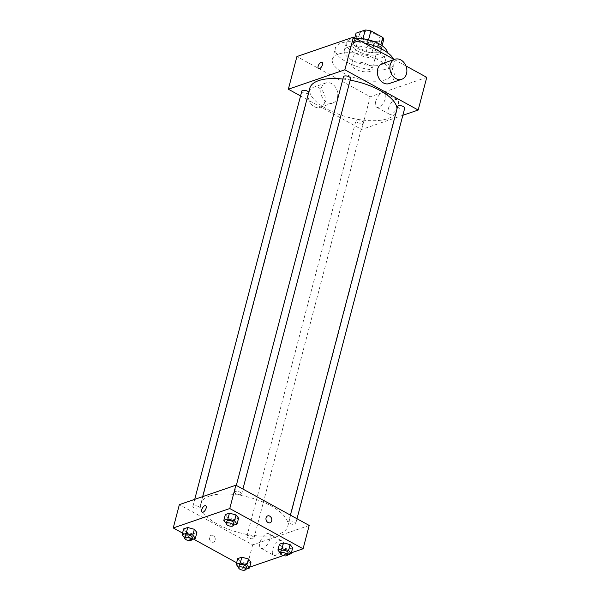 <?xml version="1.0" encoding="UTF-8"?>
<svg xmlns="http://www.w3.org/2000/svg" width="600" height="600" viewBox="0 0 600 600"><rect width="100%" height="100%" fill="white"/><g stroke="black" fill="none" stroke-linecap="round" stroke-linejoin="round"><path stroke-width="0.45" stroke-dasharray="3 2.25" d="M368.123 64.793A10.575 4.32 -165.3 0 0 357.795 61.995A10.575 4.32 -165.3 0 0 351.608 64.267A10.575 4.32 -165.3 0 0 360.743 71.13A10.575 4.32 -165.3 0 0 372.067 69.637A10.575 4.32 -165.3 0 0 368.123 64.793M376.08 34.455A10.575 4.32 -165.3 0 0 365.76 31.657A10.575 4.32 -165.3 0 0 359.572 33.93A10.575 4.32 -165.3 0 0 368.7 40.793A10.575 4.32 -165.3 0 0 380.025 39.3A10.575 4.32 -165.3 0 0 376.08 34.455M383.565 40.057L374.355 43.23A14.197 5.798 -165.3 0 1 368.707 42.322L356.76 35.76A14.197 5.798 -165.3 0 1 356.025 33.165M354.795 37.86L353.58 42.502L362.79 39.338L362.947 38.737M368.55 39.825L368.438 40.237L380.392 46.8L380.888 44.895M368.438 40.237A14.197 5.798 -165.3 0 0 362.79 39.338M353.58 42.502A14.197 5.798 -165.3 0 0 354.308 45.098L356.76 35.76M380.392 46.8A14.197 5.798 -165.3 0 1 381.12 49.395L371.903 52.56A14.197 5.798 -165.3 0 1 366.255 51.66L354.308 45.098M356.145 39.803A14.535 5.94 14.7 0 1 372.615 41.422A14.535 5.94 14.7 0 1 381.413 49.635A14.535 5.94 14.7 0 1 365.843 51.698A14.535 5.94 14.7 0 1 353.288 42.263A14.535 5.94 14.7 0 1 356.145 39.803M355.538 42.135A14.535 5.94 -165.3 0 0 352.673 44.595A14.535 5.94 -165.3 0 0 365.228 54.03A14.535 5.94 -165.3 0 0 380.798 51.975A14.535 5.94 -165.3 0 0 375.375 45.315A14.535 5.94 -165.3 0 0 355.538 42.135M371.903 52.56L374.355 43.23M381.12 49.395L382.087 45.69M366.255 51.66L368.707 42.322M387.3 52.485A21.15 8.64 14.7 0 1 387.188 53.648A21.15 8.64 14.7 0 1 364.545 56.64A21.15 8.64 14.7 0 1 346.282 42.915A21.15 8.64 14.7 0 1 350.445 39.338A21.15 8.64 14.7 0 1 355.785 38.4M348.457 46.928A21.15 8.64 14.7 0 1 372.413 49.282A21.15 8.64 14.7 0 1 385.2 61.238A21.15 8.64 14.7 0 1 362.558 64.222A21.15 8.64 14.7 0 1 344.288 50.505A21.15 8.64 14.7 0 1 348.457 46.928M393.502 59.108A30.398 12.42 14.7 0 1 394.147 63.585A30.398 12.42 14.7 0 1 361.597 67.883A30.398 12.42 14.7 0 1 335.34 48.15A30.398 12.42 14.7 0 1 341.325 43.013A30.398 12.42 14.7 0 1 364.103 42.968M338.423 54.097A30.398 12.42 -165.3 0 0 332.438 59.242A30.398 12.42 -165.3 0 0 358.688 78.968A30.398 12.42 -165.3 0 0 391.245 74.67A30.398 12.42 -165.3 0 0 379.897 60.742A30.398 12.42 -165.3 0 0 338.423 54.097M394.23 59.505L405.908 65.918M426.757 77.363L370.23 96.788L296.918 56.55M404.692 108.233A3.645 1.492 14.7 0 1 400.785 108.743A3.645 1.492 14.7 0 1 397.635 106.38M350.603 78.54A3.645 1.492 14.7 0 1 346.695 79.058A3.645 1.492 14.7 0 1 343.545 76.688M301.845 91.02A3.645 1.492 -165.3 0 0 304.995 93.39A3.645 1.492 -165.3 0 0 308.895 92.873A3.645 1.492 -165.3 0 0 308.752 92.213M402.832 115.312L361.657 129.465L300.555 95.925M356.647 120.097A3.645 1.492 14.7 0 1 360.78 120.502A3.645 1.492 14.7 0 1 362.985 122.565A3.645 1.492 14.7 0 1 359.077 123.083A3.645 1.492 14.7 0 1 355.928 120.712A3.645 1.492 14.7 0 1 356.647 120.097M342.923 79.058A44.94 18.36 14.7 0 1 350.183 80.137M396.982 108.87A44.94 18.36 14.7 0 1 396.735 111.03A44.94 18.36 14.7 0 1 348.608 117.382A44.94 18.36 14.7 0 1 309.803 88.222M382.38 63.578A10.575 8.228 -109 0 1 393.6 70.898A10.575 8.228 -109 0 1 389.25 83.573M388.38 108.6A8.258 3.945 -61.2 0 0 389.317 114.15A8.258 3.945 -61.2 0 0 396.743 108.81A8.258 3.945 -61.2 0 0 397.268 99.667A8.258 3.945 -61.2 0 0 388.38 108.6M361.657 129.465L370.23 96.788M337.433 97.477A10.575 8.228 71 0 0 334.92 86.392A10.575 8.228 71 0 0 325.853 83.002A10.575 8.228 71 0 0 321.51 95.677A10.575 8.228 71 0 0 332.722 103.005A10.575 8.228 71 0 0 337.433 97.477M375.66 101.618A8.258 3.945 118.8 0 1 384.54 92.685A8.258 3.945 118.8 0 1 384.022 101.828A8.258 3.945 118.8 0 1 376.59 107.167A8.258 3.945 118.8 0 1 375.66 101.618M318.532 68.685L318.54 68.692A3.637 1.732 -61.2 0 0 319.447 68.715A3.637 1.732 -61.2 0 0 322.178 65.55A3.637 1.732 -61.2 0 0 322.035 62.318L322.035 62.318M324.87 101.797A10.575 8.228 -109 0 1 320.16 107.325A10.575 8.228 -109 0 1 308.947 99.998A10.575 8.228 -109 0 1 313.29 87.323A10.575 8.228 -109 0 1 322.358 90.713A10.575 8.228 -109 0 1 324.87 101.797M209.663 496.035A44.94 18.36 -165.3 0 0 200.82 503.632A44.94 18.36 -165.3 0 0 239.625 532.793A44.94 18.36 -165.3 0 0 287.752 526.44A44.94 18.36 -165.3 0 0 270.983 505.86A44.94 18.36 -165.3 0 0 209.663 496.035M289.373 521.175A3.645 1.492 14.7 0 1 293.505 521.58A3.645 1.492 14.7 0 1 295.71 523.643A3.645 1.492 14.7 0 1 293.572 524.43A3.645 1.492 14.7 0 1 290.017 523.463A3.645 1.492 14.7 0 1 288.653 521.79A3.645 1.492 14.7 0 1 289.373 521.175M198.555 506.618A3.645 1.492 -165.3 0 0 194.993 505.65A3.645 1.492 -165.3 0 0 192.862 506.438A3.645 1.492 -165.3 0 0 196.013 508.8A3.645 1.492 -165.3 0 0 199.92 508.29A3.645 1.492 -165.3 0 0 198.555 506.618M235.282 491.482A3.645 1.492 -165.3 0 0 234.562 492.097A3.645 1.492 -165.3 0 0 237.712 494.467A3.645 1.492 -165.3 0 0 241.62 493.95A3.645 1.492 -165.3 0 0 240.263 492.285A3.645 1.492 -165.3 0 0 235.282 491.482M247.665 535.507A3.645 1.492 -165.3 0 0 246.945 536.13A3.645 1.492 -165.3 0 0 250.095 538.493A3.645 1.492 -165.3 0 0 254.002 537.975A3.645 1.492 -165.3 0 0 252.645 536.31A3.645 1.492 -165.3 0 0 247.665 535.507M309.202 525.442L252.675 544.875L179.363 504.63M245.79 569.295L245.362 569.438L246.892 563.61L250.972 562.207L246.892 563.61L240.27 561.795L237.728 558.577L240.27 561.795L238.695 567.57M233.407 525.27L232.98 525.412L234.51 519.577L238.59 518.175L234.51 519.577L227.895 517.77L225.353 514.553L227.895 517.77L226.32 523.545M249.683 567.143L246.555 568.215L236.632 562.77M193.38 539.025L182.542 533.077M291.382 552.803L283.275 555.592M191.7 539.602L191.28 539.752L192.81 533.918L196.89 532.515L192.81 533.918L186.188 532.102L183.645 528.885L186.188 532.102L184.613 537.877M287.49 554.963L287.07 555.105L288.6 549.27L292.68 547.868L288.6 549.27L281.978 547.455L279.435 544.237L281.978 547.455L280.403 553.237M246.555 568.215L252.675 544.875M282.48 546.308A8.258 3.945 -61.2 0 0 281.55 540.757A8.258 3.945 -61.2 0 0 274.118 546.097A8.258 3.945 -61.2 0 0 273.6 555.24A8.258 3.945 -61.2 0 0 282.48 546.308M213.188 535.545A3.637 2.828 71 0 0 211.163 535.32A3.637 2.828 71 0 0 209.67 539.678A3.637 2.828 71 0 0 213.525 542.197A3.637 2.828 71 0 0 215.265 539.085A3.637 2.828 71 0 0 213.188 535.545A3.637 2.828 71 0 0 211.17 535.32A3.637 2.828 71 0 0 209.67 539.678A3.637 2.828 71 0 0 213.532 542.197A3.637 2.828 71 0 0 215.265 539.085A3.637 2.828 71 0 0 213.188 535.545M270.06 522.765L270.053 522.765A3.637 2.828 -109 0 1 268.035 522.533A3.637 2.828 -109 0 1 265.957 519A3.637 2.828 -109 0 1 267.69 515.888L267.697 515.888M269.752 539.325A8.258 3.945 -61.2 0 0 268.822 533.768A8.258 3.945 -61.2 0 0 261.397 539.115A8.258 3.945 -61.2 0 0 260.873 548.25A8.258 3.945 -61.2 0 0 269.752 539.325M205.702 505.732L205.71 505.732A3.637 1.732 118.8 0 1 206.115 508.178A3.637 1.732 118.8 0 1 202.208 512.107L202.208 512.107M287.07 555.105L280.447 553.29M281.002 550.965A3.645 1.492 -165.3 0 0 284.153 553.327A3.645 1.492 -165.3 0 0 288.06 552.817M288.6 549.27L281.978 547.455M245.362 569.438L238.74 567.63M239.295 565.298A3.645 1.492 -165.3 0 0 242.445 567.668A3.645 1.492 -165.3 0 0 246.353 567.15M246.892 563.61L240.27 561.795M232.98 525.412L226.358 523.597M226.913 521.273A3.645 1.492 -165.3 0 0 230.062 523.643A3.645 1.492 -165.3 0 0 233.97 523.125M234.51 519.577L227.895 517.77M191.28 539.752L184.657 537.938M185.205 535.612A3.645 1.492 -165.3 0 0 188.355 537.975A3.645 1.492 -165.3 0 0 192.263 537.457M192.81 533.918L186.188 532.102M359.572 33.93L351.608 64.267M380.025 39.3L372.067 69.637M380.798 51.975L381.413 49.635M352.673 44.595L353.288 42.263M385.2 61.238L387.188 53.648M344.288 50.505L346.282 42.915M391.245 74.67L394.147 63.585M332.438 59.242L335.34 48.15M397.268 99.667L384.54 92.685M389.317 114.15L376.59 107.167M320.16 107.325L332.722 103.005M313.29 87.323L325.853 83.002M287.752 526.44L396.735 111.03M200.82 503.632L202.657 496.627M290.4 515.123L288.653 521.79M296.993 518.745L295.71 523.643M199.92 508.29L308.895 92.873M192.862 506.438L194.715 499.357M241.62 493.95L242.91 489.053M234.562 492.097L236.317 485.43M254.002 537.975L362.985 122.565M246.945 536.13L355.928 120.712M260.873 548.25L273.6 555.24M268.822 533.768L281.55 540.757"/><path stroke-width="0.9" d="M354.795 37.86L356.025 33.165L365.243 30A14.197 5.798 -165.3 0 1 370.89 30.907L382.837 37.463A14.197 5.798 -165.3 0 1 383.565 40.057L382.087 45.69M362.947 38.737L365.243 30M380.888 44.895L382.837 37.463M368.55 39.825L370.89 30.907M355.785 38.4A21.15 8.64 14.7 0 1 376.44 42.547A21.15 8.64 14.7 0 1 387.3 52.485M364.103 42.968A30.398 12.42 14.7 0 1 393.502 59.108M300.555 95.925L288.345 89.22L296.918 56.55L353.445 37.117L394.23 59.505M405.908 65.918L426.757 77.363L418.185 110.032L402.832 115.312M319.44 68.707A3.637 1.732 118.8 0 1 318.532 68.685A3.637 1.732 118.8 0 1 318.765 64.665A3.637 1.732 118.8 0 1 322.035 62.318A3.637 1.732 118.8 0 1 322.178 65.55A3.637 1.732 118.8 0 1 319.44 68.707M288.345 89.22L344.873 69.787L353.445 37.117M290.4 515.123L397.635 106.38A3.645 1.492 14.7 0 1 398.355 105.757A3.645 1.492 14.7 0 1 402.487 106.17A3.645 1.492 14.7 0 1 404.692 108.233L296.993 518.745M236.317 485.43L343.545 76.688A3.645 1.492 14.7 0 1 344.265 76.073A3.645 1.492 14.7 0 1 348.397 76.477A3.645 1.492 14.7 0 1 350.603 78.54L242.91 489.053M308.752 92.213A3.645 1.492 -165.3 0 0 307.538 91.207A3.645 1.492 -165.3 0 0 303.975 90.24A3.645 1.492 -165.3 0 0 301.845 91.02L194.715 499.357M344.873 69.787L418.185 110.032M202.657 496.627L309.803 88.222A44.94 18.36 14.7 0 1 318.645 80.625A44.94 18.36 14.7 0 1 342.923 79.058M350.183 80.137A44.94 18.36 14.7 0 1 396.982 108.87M401.812 79.252L389.25 83.573A10.575 8.228 -109 0 1 380.183 80.183A10.575 8.228 -109 0 1 377.67 69.105A10.575 8.228 -109 0 1 382.38 63.578L394.942 59.258A10.575 8.228 71 0 0 390.232 64.785A10.575 8.228 71 0 0 392.745 75.87A10.575 8.228 71 0 0 401.812 79.252A10.575 8.228 71 0 0 406.162 66.585A10.575 8.228 71 0 0 394.942 59.258M322.035 62.318A3.637 1.732 -61.2 0 0 318.765 64.665A3.637 1.732 -61.2 0 0 318.54 68.692M182.542 533.077L173.243 527.97L179.363 504.63L235.89 485.205L309.202 525.442L303.082 548.783L291.382 552.803M173.243 527.97L229.77 508.537L235.89 485.205M206.115 508.178A3.637 1.732 118.8 0 1 202.208 512.107A3.637 1.732 118.8 0 1 202.433 508.088A3.637 1.732 118.8 0 1 205.702 505.732A3.637 1.732 118.8 0 1 206.115 508.178M237.728 558.577L241.808 557.175L248.43 558.99L250.972 562.207L248.43 558.99L241.808 557.175L237.728 558.577L236.197 564.412L240.278 563.01L246.9 564.825L249.442 568.043L245.79 569.295M225.353 514.553L229.433 513.15L236.048 514.965L238.59 518.175L236.048 514.965L229.433 513.15L225.353 514.553L223.822 520.388L227.895 518.985L234.517 520.8L237.06 524.01L233.407 525.27M236.632 562.77L193.38 539.025M283.275 555.592L249.683 567.143M229.77 508.537L303.082 548.783M183.645 528.885L187.725 527.482L194.347 529.298L196.89 532.515L194.347 529.298L187.725 527.482L183.645 528.885L182.115 534.72L186.195 533.317L192.817 535.132L195.36 538.35L191.7 539.602M279.435 544.237L283.515 542.835L290.138 544.65L292.68 547.868L290.138 544.65L283.515 542.835L279.435 544.237L277.905 550.072L281.985 548.67L288.608 550.485L291.15 553.702L287.49 554.963M268.035 522.533A3.637 2.828 -109 0 1 265.957 519A3.637 2.828 -109 0 1 267.697 515.888A3.637 2.828 -109 0 1 271.553 518.408A3.637 2.828 -109 0 1 270.06 522.765A3.637 2.828 -109 0 1 268.035 522.533M267.69 515.888A3.637 2.828 -109 0 1 271.553 518.408A3.637 2.828 -109 0 1 270.053 522.765M202.208 512.107A3.637 1.732 118.8 0 1 202.44 508.088A3.637 1.732 118.8 0 1 205.71 505.732M280.403 553.237L277.905 550.072M287.445 555.15L288.06 552.817A3.645 1.492 -165.3 0 0 286.695 551.145A3.645 1.492 -165.3 0 0 283.132 550.178A3.645 1.492 -165.3 0 0 281.002 550.965L280.388 553.298A3.645 1.492 -165.3 0 0 283.538 555.668A3.645 1.492 -165.3 0 0 287.445 555.15A3.645 1.492 -165.3 0 0 286.08 553.477A3.645 1.492 -165.3 0 0 282.525 552.51A3.645 1.492 -165.3 0 0 280.388 553.298M281.985 548.67L283.515 542.835M288.608 550.485L290.138 544.65M291.15 553.702L292.68 547.868M238.695 567.57L236.197 564.412M245.737 569.482L246.353 567.15A3.645 1.492 -165.3 0 0 244.987 565.477A3.645 1.492 -165.3 0 0 241.425 564.518A3.645 1.492 -165.3 0 0 239.295 565.298L238.68 567.63A3.645 1.492 -165.3 0 0 241.83 570A3.645 1.492 -165.3 0 0 245.737 569.482A3.645 1.492 -165.3 0 0 244.38 567.81A3.645 1.492 -165.3 0 0 240.817 566.85A3.645 1.492 -165.3 0 0 238.68 567.63M240.278 563.01L241.808 557.175M246.9 564.825L248.43 558.99M249.442 568.043L250.972 562.207M226.32 523.545L223.822 520.388M233.355 525.457L233.97 523.125A3.645 1.492 -165.3 0 0 232.605 521.452A3.645 1.492 -165.3 0 0 229.05 520.493A3.645 1.492 -165.3 0 0 226.913 521.273L226.298 523.605A3.645 1.492 -165.3 0 0 229.447 525.975A3.645 1.492 -165.3 0 0 233.355 525.457A3.645 1.492 -165.3 0 0 231.998 523.785A3.645 1.492 -165.3 0 0 228.435 522.825A3.645 1.492 -165.3 0 0 226.298 523.605M227.895 518.985L229.433 513.15M234.517 520.8L236.048 514.965M237.06 524.01L238.59 518.175M184.613 537.877L182.115 534.72M191.655 539.798L192.263 537.457A3.645 1.492 -165.3 0 0 190.905 535.793A3.645 1.492 -165.3 0 0 187.343 534.825A3.645 1.492 -165.3 0 0 185.205 535.612L184.597 537.945A3.645 1.492 -165.3 0 0 187.748 540.308A3.645 1.492 -165.3 0 0 191.655 539.798A3.645 1.492 -165.3 0 0 190.29 538.125A3.645 1.492 -165.3 0 0 186.727 537.158A3.645 1.492 -165.3 0 0 184.597 537.945M186.195 533.317L187.725 527.482M192.817 535.132L194.347 529.298M195.36 538.35L196.89 532.515"/></g></svg>
